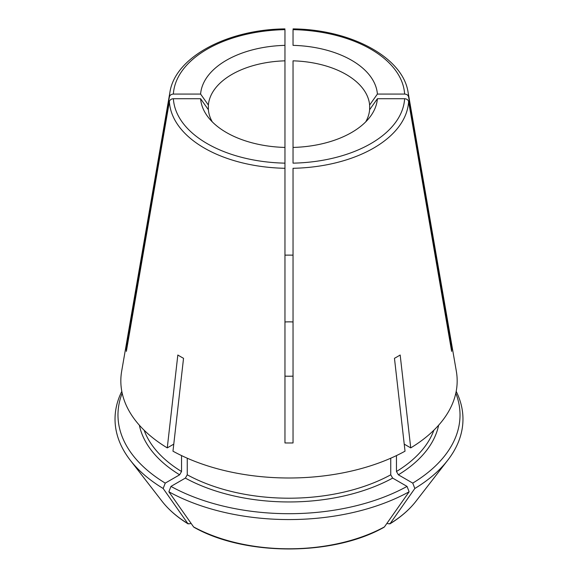 <?xml version="1.0" encoding="UTF-8"?>
<svg xmlns="http://www.w3.org/2000/svg" width="578" height="578" viewBox="0 0 578 578"><rect width="100%" height="100%" fill="white"/><g stroke="black" fill="none" stroke-linecap="round" stroke-linejoin="round"><path stroke-width="0.87" d="M212.256 121.828A80.725 46.601 180 0 1 208.376 109.712L208.376 105.052A169684.58 138547.546 180 0 1 200.602 94.062L173.378 94.062C171.211 94.221 169.874 95.168 169.383 96.902L126.358 346.721L127.167 346.721M284.961 30.172L284.961 60.835L284.961 30.172M208.376 105.052A80.725 46.601 180 0 1 284.961 60.835L284.961 147.433A88.492 51.088 180 0 1 208.217 117.255A88.492 51.088 180 0 1 200.602 98.722L173.378 98.722C171.211 98.881 169.874 99.828 169.383 101.562L126.358 351.381A162.685 93.925 180 0 1 126.358 346.721M200.602 94.062A88.492 51.088 180 0 1 284.961 45.359M450.833 346.721L451.642 346.721L408.617 96.902C408.126 95.168 406.789 94.221 404.622 94.062L377.398 94.062A88.492 51.088 180 0 0 293.039 45.359L293.039 30.172M293.039 232.522L293.039 236.279M369.624 105.052L369.624 109.712A169684.544 138547.518 180 0 0 377.398 98.722A88.492 51.088 180 0 1 369.783 117.255A88.492 51.088 180 0 1 293.039 147.433L293.039 60.835A80.725 46.601 180 0 1 369.624 105.052A169684.558 138547.532 180 0 0 377.398 94.062M144.132 430.213A147.99 85.443 0 0 0 181.543 471.511L179.635 474.805L165.25 483.114L163.162 488.482A1059295.499 611587.486 -60 0 0 187.864 523.603L189.924 523.791L190.964 523.191M181.543 471.511L181.543 455.594M284.961 147.433L284.961 442.95A162.685 93.925 180 0 0 293.039 442.95L293.039 168.292A119.689 69.1 0 0 0 408.617 101.562C408.126 99.828 406.789 98.881 404.622 98.722L377.398 98.722M193.572 526.905A139.052 80.277 0 0 0 384.428 526.905L384.023 527.266C333.239 556.188 244.761 556.188 193.977 527.266L193.572 526.905A1059295.282 611587.356 -60 0 1 168.87 491.777L170.958 486.409L185.343 478.1L187.25 474.805L187.25 458.21M187.25 474.805A147.99 85.443 0 0 0 390.75 474.805L390.75 458.21M451.642 346.721A162.685 93.925 180 0 1 451.642 351.381L408.617 101.562M284.94 28.9C227.161 29.449 174.989 57.316 169.903 92.364L121.662 371.257A168.169 97.097 0 0 0 167.266 447.892L177.829 355.015A153.235 88.47 0 0 0 183.537 358.309L172.974 451.187A168.169 97.097 0 0 0 405.026 451.187L394.463 358.309A153.235 88.47 0 0 0 400.171 355.015L410.734 447.892L404.224 444.135M293.039 376.134A47.085 27.188 180 0 1 284.961 376.134M284.961 321.96A47.085 27.188 180 0 1 293.039 321.96M284.961 255.151A162.685 93.925 180 0 1 293.039 255.151M169.383 101.562A119.689 69.1 0 0 0 284.961 168.292L284.961 163.148A115.694 66.795 0 0 1 173.378 98.722M293.039 217.769L293.039 206.931M390.75 474.805L392.657 478.1L407.042 486.409L409.13 491.777A1059305.665 611593.353 -120 0 1 384.428 526.905M387.036 523.191L388.076 523.791L390.136 523.603A1059305.665 611593.353 -120 0 0 414.838 488.482L412.75 483.114A171.023 98.737 0 0 0 455.818 393.199M415.936 501.285C409.361 509.731 400.648 517.288 389.789 523.943L390.136 523.603A139.052 80.277 0 0 0 415.936 501.285L447.813 460.131A173.971 100.442 0 0 0 456.194 391.364M396.457 455.594L396.457 471.511L398.365 474.805L412.75 483.114M369.624 109.712A80.725 46.601 180 0 1 365.744 121.828M293.039 147.433L293.039 163.148A115.694 66.795 0 0 0 404.622 98.722M162.064 501.285C168.639 509.731 177.352 517.288 188.211 523.943L187.864 523.603A139.052 80.277 0 0 1 162.064 501.285L130.187 460.131A173.971 100.442 0 0 0 163.162 488.482M121.806 391.364A173.971 100.442 0 0 0 130.187 460.131M414.838 488.482A173.971 100.442 0 0 0 447.813 460.131M168.87 491.777A173.971 100.442 0 0 0 409.13 491.777M122.182 393.199A171.023 98.737 0 0 0 165.25 483.114M167.266 447.892L173.776 444.135M410.734 447.892A168.169 97.097 0 0 0 456.338 371.257L408.097 92.364C403.01 57.316 350.839 29.449 293.06 28.9M170.958 486.409A171.023 98.737 0 0 0 407.042 486.409M200.602 98.722A169684.58 138547.546 180 0 0 208.376 109.712M284.961 29.644A115.694 66.795 0 0 0 173.378 94.062M169.903 92.364A119.689 69.1 0 0 0 169.383 96.902M408.617 96.902A119.689 69.1 0 0 0 408.097 92.364M404.622 94.062A115.694 66.795 0 0 0 293.039 29.644M139.37 425.227A150.685 86.996 0 0 0 179.635 474.805M396.457 471.511A147.99 85.443 0 0 0 433.868 430.213M185.343 478.1A150.685 86.996 0 0 0 392.657 478.1M398.365 474.805A150.685 86.996 0 0 0 438.63 425.227"/></g></svg>
